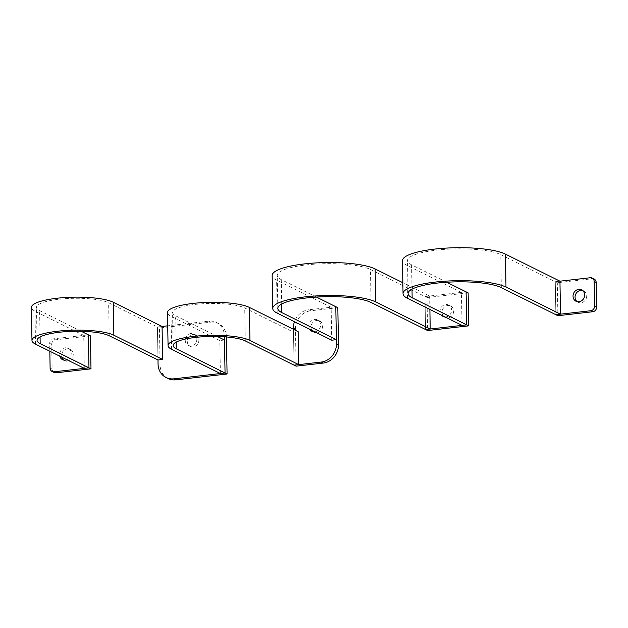 <?xml version="1.0" encoding="UTF-8"?>
<svg xmlns="http://www.w3.org/2000/svg" width="628" height="628" viewBox="0 0 628 628"><rect width="100%" height="100%" fill="white"/><g stroke="black" fill="none" stroke-linecap="round" stroke-linejoin="round"><path stroke-width="0.47" stroke-dasharray="3.14 2.35" d="M314.801 331.804A6.343 5.683 -63.6 0 0 320.578 324.951A6.343 5.683 -63.6 0 0 317.58 319.927A6.343 5.683 -63.6 0 0 311.763 320.586A6.343 5.683 -63.6 0 0 308.945 326.277A6.343 5.683 -63.6 0 0 309.8 329.323M313.011 331.686A6.343 5.683 -63.6 0 0 313.961 332.298A6.343 5.683 -63.6 0 0 319.785 331.647A6.343 5.683 -63.6 0 0 322.604 325.956A6.343 5.683 -63.6 0 0 319.605 320.932A6.343 5.683 -63.6 0 0 313.788 321.591A6.343 5.683 -63.6 0 0 310.97 327.282A6.343 5.683 -63.6 0 0 311.833 330.328M293.449 329.3L294.077 365.143L293.504 332.165L244.716 307.948A37.649 8.407 -1 0 0 202.459 303.771A37.649 8.407 -1 0 0 172.567 312.532A37.649 8.407 -1 0 0 175.691 315.798L217.319 336.467M293.433 328.044L295.458 329.048L296.102 366.148M337.825 307.704L310.679 310.789L308.654 309.785A16.917 15.151 -63.6 0 0 294.461 321.709M331.725 340.203L331.144 307.225L335.799 306.692L308.654 309.785M295.458 329.048A16.917 15.151 116.4 0 1 310.679 310.789M185.236 340.352A6.343 5.683 -63.6 0 0 188.235 345.376A6.343 5.683 -63.6 0 0 194.052 344.717A6.343 5.683 -63.6 0 0 196.87 339.026A6.343 5.683 -63.6 0 0 193.871 334.01A6.343 5.683 -63.6 0 0 188.055 334.661A6.343 5.683 -63.6 0 0 185.236 340.352M187.262 341.357A6.343 5.683 -63.6 0 0 190.26 346.381A6.343 5.683 -63.6 0 0 196.077 345.722A6.343 5.683 -63.6 0 0 198.895 340.031A6.343 5.683 -63.6 0 0 195.897 335.014A6.343 5.683 -63.6 0 0 190.08 335.666A6.343 5.683 -63.6 0 0 187.262 341.357M226.433 336.946L224.4 335.894A16.917 15.151 -63.6 0 0 216.417 322.502A16.917 15.151 -63.6 0 0 208.606 321.167L167.715 325.822M224.416 336.789L224.4 335.894M208.606 321.167L210.631 322.172L159.441 327.997L160.085 365.104L158.06 364.099M81.232 331.301L39.603 310.632A37.649 8.407 -1 0 1 36.479 307.359A37.649 8.407 -1 0 1 66.372 298.606A37.649 8.407 -1 0 1 108.628 302.774L157.416 326.992L162.071 326.466L157.416 326.992L157.989 359.977L157.416 326.992L159.441 327.997M210.631 322.172A16.917 15.151 116.4 0 1 218.442 323.506A16.917 15.151 116.4 0 1 226.425 336.898M168.076 378.496A16.917 15.151 116.4 0 1 160.085 365.104M316.418 297.075L281.273 279.625A48.646 10.857 -1 0 1 277.231 275.402A48.646 10.857 -1 0 1 315.868 264.09A48.646 10.857 -1 0 1 370.465 269.475L424.991 296.549L425.572 329.527L424.991 296.549L429.646 296.016L402.846 282.71M331.144 307.225L276.626 280.159A53.718 11.995 -1 0 1 272.159 275.488M429.882 309.423L429.646 296.016M446.712 282.247L411.575 264.804A48.646 10.857 -1 0 1 407.533 260.573A48.646 10.857 -1 0 1 446.163 249.261A48.646 10.857 -1 0 1 500.767 254.654L555.293 281.721L555.866 314.699L555.293 281.721L559.948 281.187L555.293 281.721L557.319 282.726L557.892 315.703M462.02 325.382L461.447 292.397L406.92 265.33A53.718 11.995 -1 0 1 402.462 260.667M468.127 292.876L427.016 297.554L424.991 296.549L461.447 292.397M444.946 316.904A6.343 5.683 -63.6 0 0 451.65 310.036A6.343 5.683 -63.6 0 0 448.651 305.012A6.343 5.683 -63.6 0 0 442.834 305.671A6.343 5.683 -63.6 0 0 440.016 311.362A6.343 5.683 -63.6 0 0 441.421 315.154M444.082 316.771A6.343 5.683 -63.6 0 0 445.04 317.383A6.343 5.683 -63.6 0 0 450.857 316.732A6.343 5.683 -63.6 0 0 453.675 311.041A6.343 5.683 -63.6 0 0 450.684 306.017A6.343 5.683 -63.6 0 0 444.86 306.676A6.343 5.683 -63.6 0 0 442.041 312.367A6.343 5.683 -63.6 0 0 443.447 316.159M427.016 297.554L427.597 330.532M577.093 301.636A6.343 5.683 -63.6 0 0 578.05 302.249A6.343 5.683 -63.6 0 0 583.867 301.597A6.343 5.683 -63.6 0 0 586.685 295.906A6.343 5.683 -63.6 0 0 583.695 290.882A6.343 5.683 -63.6 0 0 582.627 290.497M590.194 277.749L592.22 278.754L557.319 282.726M592.22 278.754A4.231 3.784 116.4 0 1 594.174 279.083M67.031 359.781A6.343 5.683 -63.6 0 0 71.223 353.329A6.343 5.683 -63.6 0 0 68.232 348.305A6.343 5.683 -63.6 0 0 62.408 348.964A6.343 5.683 -63.6 0 0 59.589 354.647A6.343 5.683 -63.6 0 0 59.809 356.194M63.656 360.056A6.343 5.683 -63.6 0 0 64.613 360.676A6.343 5.683 -63.6 0 0 70.43 360.017A6.343 5.683 -63.6 0 0 73.248 354.333A6.343 5.683 -63.6 0 0 70.258 349.309A6.343 5.683 -63.6 0 0 64.433 349.969A6.343 5.683 -63.6 0 0 61.615 355.652A6.343 5.683 -63.6 0 0 61.834 357.199M84.309 368.361L83.736 335.376L88.391 334.85L53.49 338.822A4.231 3.784 -63.6 0 0 49.683 343.383L49.816 351.233M49.683 343.383L51.708 344.387L52.14 369.123L50.114 368.118M90.416 335.854L55.515 339.827L53.49 338.822M51.708 344.387A4.231 3.784 116.4 0 1 55.515 339.827M54.134 372.475A4.231 3.784 116.4 0 1 52.14 369.123M83.736 335.376L34.948 311.158A42.72 9.538 -1 0 1 31.4 307.445M220.397 373.527L219.824 340.549L171.036 316.331A42.72 9.538 -1 0 1 167.488 312.618M298.159 331.631L293.504 332.165M224.479 340.015L219.824 340.549M371.046 302.461L370.465 269.475M277.199 313.137L276.626 280.159M281.705 304.023L281.273 279.625M501.34 287.632L500.767 254.654M407.494 298.308L406.92 265.33M411.999 289.194L411.575 264.804M109.209 335.76L108.628 302.774M35.529 344.144L34.948 311.158M40.066 336.961L39.603 310.632M245.297 340.925L244.716 307.948M171.617 349.309L171.036 316.331M176.154 342.134L175.691 315.798M319.605 320.932L317.58 319.927M313.961 332.298L311.935 331.294M190.26 346.381L188.235 345.376M195.897 335.014L193.871 334.01M218.442 323.506L216.417 322.502M277.811 308.379L277.231 275.402M408.106 293.559L407.533 260.573M445.04 317.383L443.015 316.379M450.684 306.017L448.651 305.012M578.05 302.249L576.025 301.244M583.695 290.882L581.669 289.877M70.258 349.309L68.232 348.305M64.613 360.676L62.588 359.671M37.052 340.345L36.479 307.359M173.14 345.51L172.567 312.532"/><path stroke-width="0.94" d="M294.461 321.709A16.917 15.151 -63.6 0 0 293.433 328.044L293.449 329.3M336.451 343.799L338.476 344.803A16.917 15.151 116.4 0 1 323.247 363.062L296.102 366.148L294.077 365.143L321.222 362.058A16.917 15.151 -63.6 0 0 336.451 343.799L335.799 306.692L316.418 297.075M338.476 344.803L337.825 307.704L335.799 306.692L336.373 339.677L281.854 312.611A48.646 10.857 -1 0 1 277.811 308.379A48.646 10.857 -1 0 1 316.441 297.068A48.646 10.857 -1 0 1 371.046 302.461L425.572 329.527L466.675 324.849L412.149 297.782A48.646 10.857 -1 0 1 408.106 293.559A48.646 10.857 -1 0 1 446.736 282.247A48.646 10.857 -1 0 1 501.34 287.632L555.866 314.699L590.767 310.727A4.231 3.784 -63.6 0 0 594.575 306.166L594.143 281.43A4.231 3.784 -63.6 0 0 592.149 278.078A4.231 3.784 -63.6 0 0 590.194 277.749L559.948 281.187L505.422 254.12A53.718 11.995 -1 0 0 445.119 248.17A53.718 11.995 -1 0 0 402.462 260.667L403.035 293.645A53.718 11.995 -1 0 1 445.692 281.156A53.718 11.995 -1 0 1 505.995 287.106L560.521 314.173L559.948 281.187M311.833 330.328A6.343 5.683 -63.6 0 0 313.011 331.686M309.8 329.323A6.343 5.683 -63.6 0 0 311.935 331.294A6.343 5.683 -63.6 0 0 314.801 331.804M49.816 351.233L50.114 368.118A4.231 3.784 -63.6 0 0 52.108 371.47A4.231 3.784 -63.6 0 0 54.063 371.8L56.088 372.804L90.989 368.832L40.176 343.61A37.649 8.407 -1 0 1 37.052 340.345A37.649 8.407 -1 0 1 66.945 331.584A37.649 8.407 -1 0 1 109.209 335.76L157.989 359.977L158.06 364.099A16.917 15.151 -63.6 0 0 166.051 377.491A16.917 15.151 -63.6 0 0 173.862 378.825L175.887 379.83L227.077 374.005L226.433 336.946M227.077 374.005L225.052 373.001L224.416 336.789M173.862 378.825L225.052 373.001L176.264 348.783A37.649 8.407 -1 0 1 173.14 345.51A37.649 8.407 -1 0 1 203.032 336.757A37.649 8.407 -1 0 1 245.297 340.925L294.077 365.143L298.732 364.617L298.159 331.631L249.371 307.414A42.72 9.538 -1 0 0 201.415 302.68A42.72 9.538 -1 0 0 167.488 312.618L168.061 345.596A42.72 9.538 -1 0 1 201.988 335.666A42.72 9.538 -1 0 1 249.944 340.4L298.732 364.617M167.715 325.822L162.071 326.466L113.283 302.249A42.72 9.538 -1 0 0 65.328 297.515A42.72 9.538 -1 0 0 31.4 307.445L31.973 340.431A42.72 9.538 -1 0 1 65.901 330.493A42.72 9.538 -1 0 1 113.856 335.226L162.644 359.444L162.071 326.466M175.887 379.83A16.917 15.151 116.4 0 1 168.076 378.496L166.051 377.491M336.373 339.677L331.725 340.203L277.199 313.137A53.718 11.995 -1 0 1 272.733 308.474A53.718 11.995 -1 0 1 315.397 295.976A53.718 11.995 -1 0 1 375.701 301.927L430.219 329.001L429.882 309.423M272.733 308.474L272.159 275.488A53.718 11.995 -1 0 1 314.824 262.999A53.718 11.995 -1 0 1 375.12 268.949L402.846 282.71M430.219 329.001L425.572 329.527L427.597 330.532L468.7 325.854L466.675 324.849L462.02 325.382L407.494 298.308A53.718 11.995 -1 0 1 403.035 293.645M560.521 314.173L555.866 314.699L557.892 315.703L592.793 311.731L590.767 310.727M468.7 325.854L468.127 292.876L466.102 291.871L466.675 324.849L466.102 291.871L446.712 282.247M441.421 315.154A6.343 5.683 -63.6 0 0 443.015 316.379A6.343 5.683 -63.6 0 0 444.946 316.904M443.447 316.159A6.343 5.683 -63.6 0 0 444.082 316.771M573.026 296.22A6.343 5.683 -63.6 0 0 576.025 301.244A6.343 5.683 -63.6 0 0 581.842 300.592A6.343 5.683 -63.6 0 0 584.66 294.901A6.343 5.683 -63.6 0 0 581.669 289.877A6.343 5.683 -63.6 0 0 575.845 290.536A6.343 5.683 -63.6 0 0 573.026 296.22M582.627 290.497A6.343 5.683 -63.6 0 0 575.052 297.232A6.343 5.683 -63.6 0 0 577.093 301.636M594.575 306.166L596.6 307.171L596.168 282.435L594.143 281.43M596.6 307.171A4.231 3.784 116.4 0 1 592.793 311.731M592.149 278.078L594.174 279.083A4.231 3.784 116.4 0 1 596.168 282.435M90.989 368.832L90.416 335.854L81.232 331.301M54.063 371.8L88.964 367.827L88.391 334.85L88.964 367.827L84.309 368.361L35.529 344.144A42.72 9.538 -1 0 1 31.973 340.431M61.834 357.199A6.343 5.683 -63.6 0 0 63.656 360.056M56.088 372.804A4.231 3.784 116.4 0 1 54.134 372.475L52.108 371.47M59.809 356.194A6.343 5.683 -63.6 0 0 62.588 359.671A6.343 5.683 -63.6 0 0 67.031 359.781M162.644 359.444L157.989 359.977M217.319 336.467L224.479 340.015L225.052 373.001L220.397 373.527L171.617 349.309A42.72 9.538 -1 0 1 168.061 345.596M323.247 363.062L321.222 362.058M375.701 301.927L375.12 268.949M281.854 312.611L281.705 304.023M505.995 287.106L505.422 254.12M412.149 297.782L411.999 289.194M113.856 335.226L113.283 302.249M40.176 343.61L40.066 336.961M249.944 340.4L249.371 307.414M176.264 348.783L176.154 342.134"/></g></svg>
